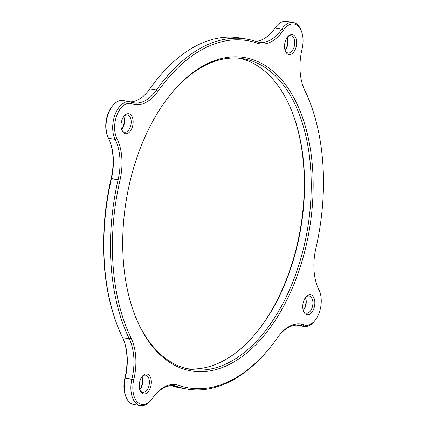 <?xml version="1.0" encoding="UTF-8"?>
<svg xmlns="http://www.w3.org/2000/svg" width="427" height="427" viewBox="0 0 427 427"><rect width="100%" height="100%" fill="white"/><g stroke="black" fill="none" stroke-linecap="round" stroke-linejoin="round"><path stroke-width="0.64" d="M283.379 30.221A20.8 12.137 -80.3 0 1 301.622 31.747A20.8 12.137 -80.3 0 1 302.097 48.865A45.764 26.704 99.7 0 0 303.143 86.532A45.764 26.704 99.7 0 0 304.819 90.524A176.111 102.768 -80.3 0 1 311.278 105.896A176.111 102.768 -80.3 0 1 315.863 248.455A45.764 26.704 99.7 0 0 317.058 285.498A45.764 26.704 99.7 0 0 318.953 289.933A20.8 12.137 -80.3 0 1 319.818 291.951A20.8 12.137 -80.3 0 1 314.966 320.474A20.8 12.137 -80.3 0 1 303.987 324.899A45.764 26.704 99.7 0 0 279.829 334.635A45.764 26.704 99.7 0 0 277.844 337.266A176.111 102.768 -80.3 0 1 270.206 347.381A176.111 102.768 -80.3 0 1 178.603 385.341A45.764 26.704 99.7 0 0 154.804 395.205A45.764 26.704 99.7 0 0 152.503 398.29A20.8 12.137 -80.3 0 1 151.457 399.688A20.8 12.137 -80.3 0 1 137.024 401.642A20.8 12.137 -80.3 0 1 133.784 379.646A45.764 26.704 99.7 0 0 131.062 337.987A176.111 102.768 -80.3 0 1 120.019 180.055A45.764 26.704 99.7 0 0 116.929 138.578A20.8 12.137 -80.3 0 1 117.356 114.062A20.8 12.137 -80.3 0 1 131.895 103.612A45.764 26.704 99.7 0 0 158.038 91.245A176.111 102.768 -80.3 0 1 257.278 43.17A45.764 26.704 99.7 0 0 283.379 30.221L281.788 29.079A44.376 25.892 -80.3 0 1 258.949 42.268A44.376 25.892 -80.3 0 1 256.478 41.632A177.499 103.58 99.7 0 0 246.592 39.081A177.499 103.58 99.7 0 0 156.458 90.092A44.376 25.892 -80.3 0 1 133.923 102.843A44.376 25.892 -80.3 0 1 131.105 102.08A22.188 12.949 99.7 0 0 129.701 101.695A22.188 12.949 99.7 0 0 115.146 114.335A22.188 12.949 99.7 0 0 115.141 139.373A44.376 25.892 -80.3 0 1 118.135 179.596A177.499 103.58 99.7 0 0 129.264 338.771A44.376 25.892 -80.3 0 1 131.906 379.165A22.188 12.949 99.7 0 0 140.451 405.65A22.188 12.949 99.7 0 0 150.758 400.547L151.457 399.688M301.622 31.747L301.248 30.707A22.188 12.949 99.7 0 0 293.205 22.482A22.188 12.949 99.7 0 0 281.788 29.079L275.127 27.947A22.188 12.949 -80.3 0 1 276.242 26.453A22.188 12.949 -80.3 0 1 286.549 21.35L293.205 22.482M154.451 395.642A44.376 25.892 -80.3 0 1 174.712 385.864A44.376 25.892 -80.3 0 1 177.184 386.499A177.499 103.58 99.7 0 0 187.069 389.05A177.499 103.58 99.7 0 0 269.506 348.24L270.206 347.381M279.477 335.072A44.376 25.892 -80.3 0 1 299.738 325.294A44.376 25.892 -80.3 0 1 302.556 326.052A22.188 12.949 99.7 0 0 303.96 326.436A22.188 12.949 99.7 0 0 314.267 321.334L314.966 320.474M319.818 291.951L319.444 290.91A22.188 12.949 99.7 0 0 318.521 288.759A44.376 25.892 -80.3 0 1 316.871 284.969M311.278 105.896L310.904 104.855A177.499 103.58 99.7 0 0 304.392 89.36A44.376 25.892 -80.3 0 1 302.957 86.003M140.451 405.65L133.795 404.518A22.188 12.949 -80.3 0 1 125.751 396.293A22.188 12.949 -80.3 0 1 125.244 378.034A44.376 25.892 99.7 0 0 124.23 341.509A44.376 25.892 99.7 0 0 122.608 337.64A177.499 103.58 -80.3 0 1 116.096 322.145A177.499 103.58 -80.3 0 1 111.474 178.465A44.376 25.892 99.7 0 0 110.321 142.543A44.376 25.892 99.7 0 0 108.479 138.241A22.188 12.949 -80.3 0 1 107.556 136.09A22.188 12.949 -80.3 0 1 112.733 105.666A22.188 12.949 -80.3 0 1 123.04 100.564L129.701 101.695M130.587 101.904A44.376 25.892 99.7 0 0 147.87 91.506A44.376 25.892 99.7 0 0 149.797 88.955A177.499 103.58 -80.3 0 1 157.494 78.76A177.499 103.58 -80.3 0 1 239.931 37.95L246.592 39.081M255.602 41.334A44.376 25.892 99.7 0 0 272.896 30.936A44.376 25.892 99.7 0 0 275.127 27.947L274.497 28.71A45.764 26.704 -80.3 0 1 272.549 31.358M127.758 133.352A10.125 5.909 99.7 0 0 132.856 118.957A10.125 5.909 99.7 0 0 124.086 116.107A10.125 5.909 99.7 0 0 121.722 129.989A10.125 5.909 99.7 0 0 127.758 133.352M291.267 54.138A10.125 5.909 99.7 0 0 296.365 39.743A10.125 5.909 99.7 0 0 287.595 36.893A10.125 5.909 99.7 0 0 285.231 50.776A10.125 5.909 99.7 0 0 291.267 54.138M308.123 295.158A10.125 5.909 99.7 0 0 305.791 297.101A10.125 5.909 99.7 0 0 303.426 310.979A10.125 5.909 99.7 0 0 310.931 313.327A10.125 5.909 99.7 0 0 314.688 300.656A10.125 5.909 99.7 0 0 308.123 295.158M151.313 381.044A10.125 5.909 99.7 0 0 142.282 376.315A10.125 5.909 99.7 0 0 139.917 390.193A10.125 5.909 99.7 0 0 147.064 392.845A10.125 5.909 99.7 0 0 151.313 381.044M228.472 364.866A158.919 92.734 99.7 0 0 308.497 138.892A158.919 92.734 99.7 0 0 170.779 94.127A158.919 92.734 99.7 0 0 133.715 312.036A158.919 92.734 99.7 0 0 228.472 364.866M123.729 116.571A8.737 5.097 -80.3 0 1 127.443 114.959A8.737 5.097 -80.3 0 1 131.196 122.72A8.737 5.097 -80.3 0 1 126.557 131.852A8.737 5.097 -80.3 0 1 124.513 132.183A8.737 5.097 -80.3 0 1 121.54 129.434M121.551 129.456A8.737 5.097 99.7 0 0 121.908 129.039A8.737 5.097 99.7 0 0 123.947 117.062A8.737 5.097 99.7 0 0 123.745 116.555M170.432 94.559A157.531 91.928 -80.3 0 1 243.246 58.766A157.531 91.928 -80.3 0 1 310.872 198.752A157.531 91.928 -80.3 0 1 227.271 363.366A157.531 91.928 -80.3 0 1 190.415 369.366A157.531 91.928 -80.3 0 1 133.528 311.513M187.101 368.693A157.531 91.928 99.7 0 0 220.61 362.229A157.531 91.928 99.7 0 0 256.921 332.014A157.531 91.928 99.7 0 0 293.659 116.005A157.531 91.928 99.7 0 0 239.899 58.307M287.238 37.357A8.737 5.097 -80.3 0 1 290.952 35.745A8.737 5.097 -80.3 0 1 294.705 43.506A8.737 5.097 -80.3 0 1 290.066 52.638A8.737 5.097 -80.3 0 1 288.022 52.969A8.737 5.097 -80.3 0 1 285.049 50.221M285.06 50.242A8.737 5.097 99.7 0 0 285.417 49.826A8.737 5.097 99.7 0 0 287.456 37.848A8.737 5.097 99.7 0 0 287.254 37.341M141.924 376.779A8.737 5.097 -80.3 0 1 145.639 375.162A8.737 5.097 -80.3 0 1 149.375 381.258A8.737 5.097 -80.3 0 1 142.709 392.392A8.737 5.097 -80.3 0 1 139.736 389.637M139.746 389.659A8.737 5.097 99.7 0 0 140.104 389.248A8.737 5.097 99.7 0 0 142.714 380.121A8.737 5.097 99.7 0 0 142.143 377.271A8.737 5.097 99.7 0 0 141.94 376.758M305.433 297.56A8.737 5.097 -80.3 0 1 307.104 296.285A8.737 5.097 -80.3 0 1 309.148 295.948A8.737 5.097 -80.3 0 1 312.708 305.417A8.737 5.097 -80.3 0 1 306.218 313.178A8.737 5.097 -80.3 0 1 303.245 310.424M303.255 310.445A8.737 5.097 99.7 0 0 303.613 310.034A8.737 5.097 99.7 0 0 305.652 298.057A8.737 5.097 99.7 0 0 305.449 297.544M123.755 116.576A10.125 5.909 -80.3 0 1 121.567 129.44M124.043 340.997A45.764 26.704 -80.3 0 1 124.903 378.135A20.8 12.137 99.7 0 0 125.378 395.253L125.751 396.293M110.129 142.031A45.764 26.704 -80.3 0 1 111.137 178.545A176.111 102.768 99.7 0 0 115.722 321.104L116.096 322.145M112.733 105.666L112.034 106.526A20.8 12.137 99.7 0 0 107.182 135.049L107.556 136.09M157.494 78.76L156.794 79.619A176.111 102.768 99.7 0 0 149.156 89.734A45.764 26.704 -80.3 0 1 147.523 91.928M276.242 26.453L275.543 27.312A20.8 12.137 99.7 0 0 274.497 28.71M293.472 115.487A158.919 92.734 -80.3 0 1 256.568 332.441M141.951 376.779A10.125 5.909 -80.3 0 1 142.431 379.534A10.125 5.909 -80.3 0 1 139.762 389.643M305.46 297.566A10.125 5.909 -80.3 0 1 303.271 310.429M287.264 37.362A10.125 5.909 -80.3 0 1 285.076 50.221M187.069 389.05L180.407 387.919A177.499 103.58 -80.3 0 1 171.398 385.666M303.96 326.436L297.299 325.305A22.188 12.949 -80.3 0 1 296.413 325.096M256.478 41.632L257.278 43.17M149.156 89.734L149.797 88.955L156.458 90.092L158.038 91.245M131.105 102.08L131.895 103.612M108.479 138.241L115.141 139.373L116.929 138.578M111.137 178.545L120.019 180.055M122.608 337.64L129.264 338.771L131.062 337.987M124.903 378.135L133.784 379.646M172.172 385.645L177.184 386.499L178.603 385.341M296.829 325.08L302.556 326.052L303.987 324.899M318.521 288.759L318.953 289.933M304.392 89.36L304.819 90.524"/></g></svg>
